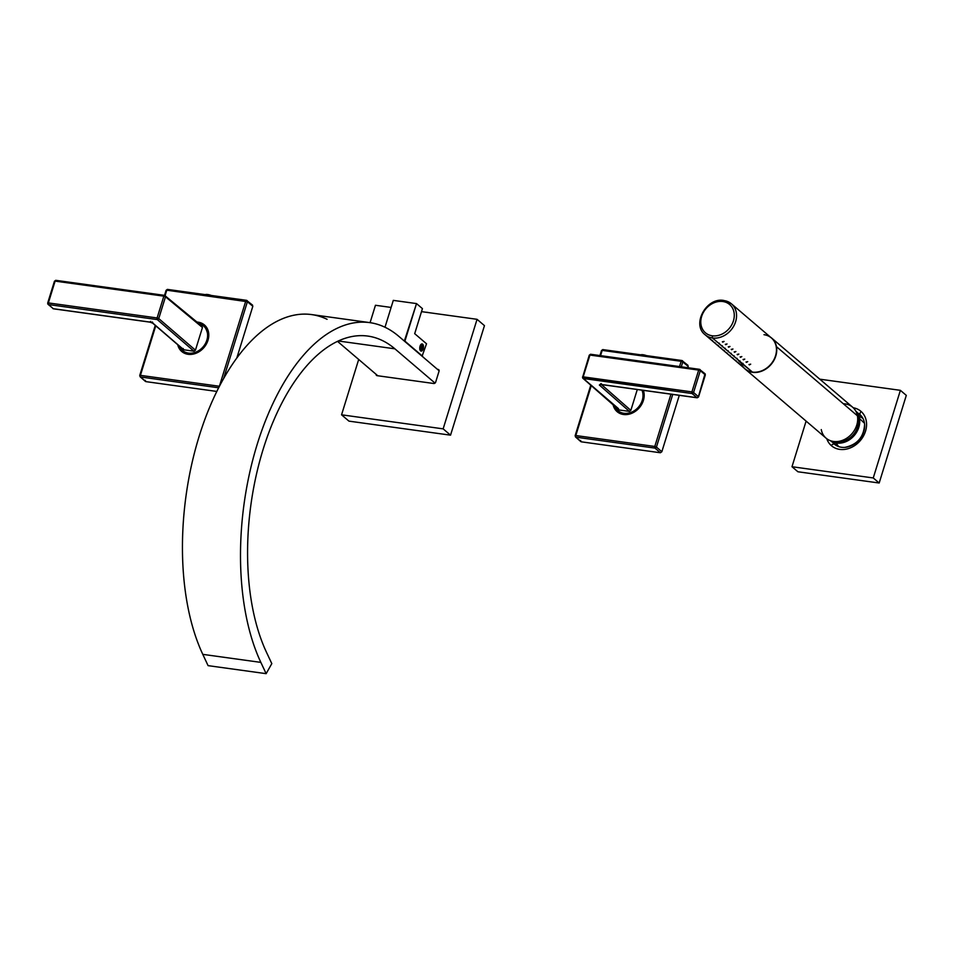 <?xml version="1.0" encoding="UTF-8"?>
<svg xmlns="http://www.w3.org/2000/svg" width="954" height="954" viewBox="0 0 954 954"><rect width="100%" height="100%" fill="white"/><g stroke="black" fill="none" stroke-linecap="round" stroke-linejoin="round"><path stroke-width="1.43" d="M426.033 312.268A4.853 1.288 17.2 0 1 428.835 312.65M641.696 354.96A5.271 1.395 17.2 0 1 643.938 355.27A5.271 1.395 -162.8 0 0 641.696 354.96M640.814 354.84A4.853 1.288 17.2 0 1 646.454 355.615L640.671 354.816M859.518 384.677A4.853 1.288 17.2 0 1 862.333 385.058L859.435 384.665M205.981 294.726A5.271 1.395 17.2 0 1 209.009 295.144A5.271 1.395 -162.8 0 0 205.981 294.726M205.36 294.643A4.853 1.288 17.2 0 1 211.251 295.454L205.193 294.619M202.463 327.484L165.495 296.777L202.463 327.484L201.735 326.161L202.463 327.484L195.439 350.178L193.984 351.203L183.824 349.796L183.108 348.472L183.824 349.796L193.984 351.203L195.439 350.178L202.463 327.484L164.768 295.454A1.276 0.644 97.9 0 0 164.589 295.37A1.276 0.644 97.9 0 0 163.85 296.157L55.105 281.12A1.276 0.644 -82.1 0 1 55.833 280.333A1.276 0.644 -82.1 0 1 56.024 280.416L164.386 295.394M183.359 349.581L152.628 323.108A1.276 1.037 -49.3 0 0 152.628 323.108A1.276 1.037 -49.3 0 0 153.093 323.323L183.824 349.796L153.093 323.323L149.814 322.058L53.281 308.714L48.547 304.564L157.291 319.59L193.984 351.203L157.291 319.59A1.276 1.037 -49.3 0 0 158.746 318.576L195.439 350.178L158.746 318.576L165.495 296.777A1.276 1.049 -50.3 0 0 164.768 295.454A1.276 1.049 129.7 0 1 165.495 296.777L163.85 296.157A1.276 0.644 -82.1 0 1 164.589 295.37A1.276 0.644 -82.1 0 1 164.768 295.454M56.024 280.416A1.276 0.644 97.9 0 0 55.833 280.333A1.276 0.644 97.9 0 0 55.105 281.12L163.85 296.157L165.495 296.777L158.746 318.576L157.112 317.944L163.85 296.157L157.112 317.944L158.746 318.576A1.276 1.037 130.7 0 1 157.291 319.59A1.276 0.644 -82.1 0 1 157.112 317.944A1.276 0.644 97.9 0 0 157.291 319.59L48.547 304.564L53.281 308.714L149.814 322.058L153.093 323.323L152.366 321.999L153.093 323.323M149.814 322.058L150.732 321.367L149.814 322.058A1.276 0.644 97.9 0 0 150.005 322.154A1.276 0.644 97.9 0 0 150.016 322.154L53.472 308.81A1.276 0.644 -82.1 0 1 53.281 308.714A1.276 1.049 131.3 0 1 52.804 308.5A1.276 1.049 -48.7 0 0 53.281 308.714A1.276 0.644 97.9 0 0 53.472 308.81L48.082 304.35A1.276 1.049 -48.7 0 0 48.547 304.564A1.276 0.644 -82.1 0 1 48.368 302.919L157.112 317.944L48.368 302.919L54.569 281.442M47.831 303.241A1.276 1.049 -48.7 0 0 48.082 304.35A1.276 1.049 131.3 0 1 47.831 303.241L48.368 302.919A1.276 0.644 97.9 0 0 48.547 304.564A1.276 1.049 131.3 0 1 48.082 304.35L47.831 303.241M55.105 281.12L48.368 302.919M422.085 356.224L426.521 343.774L414.692 333.673L426.521 343.774L422.085 356.224M404.341 341.067L422.646 356.295L404.901 341.138L416.516 303.587L422.431 308.631L414.692 333.673L422.431 308.631L416.516 303.587L404.341 341.067M393.298 300.379L384.987 327.246L393.298 300.379L416.516 303.587L393.298 300.379M419.963 349.784A3.613 1.825 97.9 0 0 422.503 350.285A3.613 1.825 97.9 0 0 423.278 345.241A3.613 1.825 97.9 0 0 420.738 344.74A3.613 1.825 97.9 0 0 419.963 349.784A3.613 1.825 -82.1 0 1 420.952 344.466A3.613 1.825 -82.1 0 1 423.278 345.241A3.613 1.825 -82.1 0 1 422.658 350.058A3.613 1.825 -82.1 0 1 420.154 350.261A3.613 1.825 -82.1 0 1 419.963 349.784A2.445 1.24 97.9 0 0 420.619 349.367A2.445 1.24 97.9 0 0 421.167 345.443A2.445 1.24 97.9 0 0 420.869 345.062A2.445 1.24 97.9 0 0 420.619 344.907A2.445 1.24 -82.1 0 1 420.869 345.062L420.869 345.062A2.445 1.24 -82.1 0 1 421.358 347.745A2.445 1.24 -82.1 0 1 419.951 349.736M422.157 345.67L423.278 345.241L422.157 345.67A2.767 1.395 97.9 0 0 420.666 344.847A2.767 1.395 -82.1 0 1 421.274 344.68A2.767 1.395 -82.1 0 1 422.157 345.67A2.767 1.395 -82.1 0 1 422.014 348.663A2.767 1.395 -82.1 0 1 420.523 350.142A2.767 1.395 -82.1 0 1 419.975 349.82A2.767 1.395 97.9 0 0 421.799 349.152A2.767 1.395 97.9 0 0 422.157 345.67L421.203 345.539L422.157 345.67M421.024 348.043L420.32 345.455L421.024 348.043L419.748 347.864L421.024 348.043L420.118 349.236L421.024 348.043M420.118 345.98L421.084 346.111L420.118 345.98M266.142 673.667L271.807 663.626L266.512 652.345L271.807 663.626L266.142 673.667L260.847 662.386A196.536 99.562 -82.1 0 1 268.253 413.941A196.536 99.562 -82.1 0 1 398.76 336.297L439.126 370.772L398.76 336.297A196.536 99.562 97.9 0 0 369.651 322.595A196.536 99.562 97.9 0 0 258.236 441.058A196.536 99.562 97.9 0 0 260.847 662.386L266.142 673.667L208.079 665.642L266.142 673.667M394.884 348.818A182.941 92.669 97.9 0 0 273.404 421.096A182.941 92.669 97.9 0 0 266.512 652.345A182.941 92.669 -82.1 0 1 264.079 446.329A182.941 92.669 -82.1 0 1 367.791 336.07A182.941 92.669 -82.1 0 1 394.884 348.818L338.253 340.983L394.884 348.818L435.012 383.091L394.884 348.818M208.079 665.642L202.797 654.361L260.847 662.386L202.797 654.361L208.079 665.642M337.489 341.353L377.784 375.757L337.489 341.353M327.079 319.292A196.536 99.562 97.9 0 0 205.086 418.818A196.536 99.562 97.9 0 0 202.797 654.361A196.536 99.562 -82.1 0 1 200.185 433.033A196.536 99.562 -82.1 0 1 311.6 314.57L369.651 322.595M859.435 418.448A19.545 16.027 130.5 0 1 850.741 438.84A19.545 16.027 130.5 0 1 830.469 440.712A19.545 16.027 -49.5 0 0 850.741 438.84A19.545 16.027 -49.5 0 0 859.435 418.448A19.545 16.027 -49.5 0 0 855.762 411.091A19.545 16.027 130.5 0 1 859.435 418.448L864.479 423.23L859.435 418.448M836.682 441.595A18.019 14.775 -49.5 0 0 853.353 434.642A18.019 14.775 -49.5 0 0 857.598 417.089A18.019 14.775 130.5 0 1 853.353 434.642A18.019 14.775 130.5 0 1 836.682 441.595M776.461 346.66L776.461 346.66A20.392 16.719 130.5 0 1 765.967 368.948A20.392 16.719 130.5 0 1 744.037 367.994A20.392 16.719 -49.5 0 0 745.146 369.055A20.392 16.719 -49.5 0 0 766.73 368.435A20.392 16.719 -49.5 0 0 776.461 346.66A20.392 16.719 -49.5 0 0 771.631 338.038A20.392 16.719 -49.5 0 0 770.415 337.108A20.392 16.719 130.5 0 1 776.461 346.66L857.419 415.789L776.461 346.66M771.631 338.038L852.59 407.179A20.392 16.719 130.5 0 1 857.419 415.789A20.392 16.719 130.5 0 1 847.689 437.564A20.392 16.719 130.5 0 1 826.104 438.184L745.146 369.055M821.275 429.574A20.392 16.719 -49.5 0 0 842.597 440.319A20.392 16.719 -49.5 0 0 857.419 415.789A20.392 16.719 -49.5 0 0 843.324 403.757M739.016 360.648L752.408 372.084A20.308 16.659 130.5 0 1 745.014 368.828L705.089 334.735A20.308 16.659 -49.5 0 0 712.483 337.99L739.016 360.648L712.483 337.99A20.308 16.659 130.5 0 1 705.089 334.735C691.364 324.348 706.556 297.028 723.812 300.474L731.468 303.849A20.308 16.659 -49.5 0 0 724.062 300.593L722.846 301.524A18.603 15.264 -49.5 0 0 701.643 316.466A18.603 15.264 -49.5 0 0 712.233 335.796L712.483 337.99A20.308 16.659 -49.5 0 0 733.733 326.101A20.308 16.659 -49.5 0 0 731.468 303.849A20.308 16.659 130.5 0 1 733.733 326.101A20.308 16.659 130.5 0 1 712.483 337.99L712.233 335.796A18.603 15.264 -49.5 0 0 733.423 320.854A18.603 15.264 -49.5 0 0 722.846 301.524L724.062 300.593A20.308 16.659 130.5 0 1 731.468 303.849L771.392 337.943A20.308 16.659 130.5 0 1 773.658 360.195A20.308 16.659 130.5 0 1 752.408 372.084L738.468 360.719L740.054 360.934L738.468 360.719M718.636 345.837L716.848 344.656L718.636 345.849M730.466 355.937L728.677 354.757L730.466 355.949M734.592 359.813L736.381 360.982L734.592 359.801M724.551 350.881L722.762 349.713L724.551 350.893M739.338 363.51L737.549 362.341L739.338 363.522M733.423 358.466L731.635 357.285L733.423 358.477M725.72 352.241L727.508 353.409L725.72 352.229M721.594 348.365L719.805 347.173L721.594 348.365M715.679 343.309L713.89 342.128L715.679 343.321M712.721 340.781L710.933 339.612L712.721 340.793M737.132 358.43L736.059 358.12L737.132 358.43M734.175 355.902L733.101 355.592L734.02 356.379M731.217 353.374L730.144 353.063L731.217 353.374M728.26 350.845L727.186 350.547L728.26 350.845M725.302 348.329L724.229 348.019L725.147 348.806M722.345 345.801L721.272 345.491L722.345 345.801M719.388 343.273L718.314 342.963L719.233 343.75M743.047 363.474L741.973 363.164L743.047 363.474M728.713 347.232L729.989 346.469L728.272 346.839M740.542 357.333L741.818 356.581L740.101 356.951M746.457 362.377L747.733 361.626L746.016 361.995M734.628 352.276L735.904 351.525L734.186 351.895M749.415 364.905L750.691 364.154L748.973 364.523M743.5 359.849L744.776 359.098L743.059 359.467M737.585 354.805L738.861 354.053L737.144 354.423M731.67 349.748L732.946 348.997L731.229 349.367M725.755 344.704L727.031 343.953L725.314 344.322M722.798 342.176L724.074 341.425L722.357 341.794M740.638 362.031A20.308 16.659 -49.5 0 0 752.408 372.084A20.308 16.659 -49.5 0 0 775.542 355.782A20.308 16.659 -49.5 0 0 763.987 334.687M712.233 335.796A18.603 15.264 130.5 0 1 701.643 316.466A18.603 15.264 130.5 0 1 722.846 301.524A18.603 15.264 130.5 0 1 733.423 320.854A18.603 15.264 130.5 0 1 712.233 335.796M862.75 418.21A18.746 15.371 -49.5 0 0 858.982 416.612M836.431 443.026A18.746 15.371 -49.5 0 0 838.59 446.508M198.849 323.585A16.146 13.237 130.5 0 1 206.66 340.781A16.146 13.237 130.5 0 1 188.475 353.099A16.146 13.237 130.5 0 1 179.555 346.302A16.146 13.237 -49.5 0 0 182.596 350.512A16.146 13.237 -49.5 0 0 188.475 353.099A16.146 13.237 -49.5 0 0 205.36 343.643A16.146 13.237 -49.5 0 0 203.56 325.958A16.146 13.237 -49.5 0 0 198.849 323.585M203.929 326.28A16.146 13.237 130.5 0 1 204.299 326.59A16.146 13.237 130.5 0 1 208.294 334.627A16.146 13.237 -49.5 0 0 203.929 326.28M182.977 350.81A16.146 13.237 -49.5 0 0 189.214 353.731A16.146 13.237 -49.5 0 0 191.909 353.815A16.146 13.237 130.5 0 1 189.214 353.731L188.475 353.099L189.214 353.731A16.146 13.237 130.5 0 1 183.335 351.132L182.596 350.512M202.296 325.016A16.397 13.451 130.5 0 1 206.326 328.319A16.397 13.451 -49.5 0 0 204.693 326.578A16.397 13.451 -49.5 0 0 202.296 325.016M185.362 352.861A16.397 13.451 130.5 0 1 181.475 349.391A16.397 13.451 -49.5 0 0 183.395 351.525A16.397 13.451 -49.5 0 0 185.362 352.861M204.693 326.578L205.36 327.15A16.397 13.451 130.5 0 1 205.742 327.484A16.397 13.451 -49.5 0 0 205.015 326.876M183.728 351.799A16.397 13.451 -49.5 0 0 184.456 352.408A16.397 13.451 130.5 0 1 184.062 352.086L183.395 351.525M183.442 351.776A16.588 13.606 130.5 0 1 182.226 350.356A16.588 13.606 -49.5 0 0 183.442 351.776M203.357 325.612A16.588 13.606 130.5 0 1 204.955 326.59A16.588 13.606 -49.5 0 0 203.357 325.612M184.098 352.372L182.751 351.239A16.6 13.618 130.5 0 1 179.221 346.016A16.6 13.618 -49.5 0 0 182.751 351.239A16.6 13.618 -49.5 0 0 196.095 352.897L195.856 353.326A17.458 14.31 130.5 0 1 177.742 344.752A17.458 14.31 -49.5 0 0 195.856 353.326L196.095 352.897A16.6 13.618 -49.5 0 0 207.65 340.447A16.6 13.618 -49.5 0 0 204.311 325.994A16.6 13.618 130.5 0 1 207.65 340.447A16.6 13.618 130.5 0 1 196.095 352.897M198.515 323.311A16.6 13.618 130.5 0 1 204.311 325.994A16.6 13.618 -49.5 0 0 198.515 323.311M197.013 322.058A17.458 14.31 130.5 0 1 208.783 335.701A17.458 14.31 130.5 0 1 195.856 353.326A17.458 14.31 -49.5 0 0 208.783 335.701A17.458 14.31 -49.5 0 0 197.013 322.058M245.75 301.118L219.384 386.263L140.417 375.351L155.752 325.803L140.417 375.351L219.384 386.263A1.276 0.644 97.9 0 0 219.36 386.382A1.276 0.644 -82.1 0 1 219.384 386.263L245.75 301.118L166.771 290.195L247.384 301.738L223.618 378.511L247.384 301.738L245.75 301.118A1.276 0.644 -82.1 0 1 246.478 300.319A1.276 0.644 97.9 0 0 245.75 301.118M165.114 295.561L166.771 290.195L165.114 295.561M155.252 325.374L139.749 375.447L140.131 376.782A1.276 1.049 -48.7 0 0 140.596 376.997L145.879 381.624L216.808 391.438L145.879 381.624L140.596 376.997L218.633 387.777L140.596 376.997A1.276 0.644 -82.1 0 1 140.417 375.351L139.749 375.447L140.417 375.351A1.276 0.644 97.9 0 0 140.596 376.997L139.88 375.661A1.276 1.049 -48.7 0 0 139.88 375.673M167.689 289.491A1.276 0.644 97.9 0 0 167.499 289.408A1.276 0.644 97.9 0 0 166.771 290.195L166.103 290.29L166.771 290.195A1.276 0.644 -82.1 0 1 167.499 289.408A1.276 0.644 -82.1 0 1 167.689 289.491L246.275 300.355M246.657 300.415A1.276 0.644 97.9 0 0 246.478 300.319A1.276 0.644 -82.1 0 1 246.657 300.415L252.834 306.258L236.83 357.953L252.834 306.258L247.384 301.738A1.276 1.049 -50.3 0 0 246.657 300.415L247.384 301.738M140.596 376.997L139.88 375.661M145.879 381.624L145.163 380.3L145.879 381.624M252.106 304.934L252.834 306.258M438.315 370.08L438.971 370.164A1.705 1.395 130.5 0 1 439.055 370.188A1.705 1.395 -49.5 0 0 438.971 370.164L438.315 370.08M377.057 375.661A1.705 1.395 130.5 0 1 376.973 375.065A1.705 1.395 -49.5 0 0 377.057 375.661M437.433 369.317L438.971 370.164L438.089 369.413A1.705 1.395 130.5 0 1 439.055 371.178L435.668 382.137A1.705 1.395 130.5 0 1 433.724 383.496L377.128 375.673A1.705 1.395 130.5 0 1 376.079 374.314A1.705 1.395 -49.5 0 0 377.128 375.673L433.724 383.496A1.705 1.395 -49.5 0 0 435.668 382.137L439.055 371.178A1.705 1.395 -49.5 0 0 438.089 369.413L437.433 369.317M477.06 319.316L443.145 428.859L341.556 414.811L358.692 359.455L341.556 414.811L348.949 421.131L341.556 414.811L443.145 428.859L477.06 319.316L484.453 325.636L450.538 435.167L443.145 428.859L450.538 435.167L348.949 421.131L450.538 435.167L484.453 325.636L477.06 319.316L421.513 311.636L477.06 319.316M375.459 305.268L391.116 307.438L375.459 305.268L370.08 322.655L375.459 305.268M863.108 418.746A19.092 15.658 -49.5 0 0 860.997 416.099A19.092 15.658 -49.5 0 0 860.46 415.61A19.092 15.658 130.5 0 1 860.997 416.099L863.155 418.842M839.174 446.758A19.092 15.658 130.5 0 1 836.241 445.101L839.281 446.794M834.178 443.968A19.545 16.027 130.5 0 1 832.687 442.394A19.545 16.027 -49.5 0 0 834.178 443.968A19.545 16.027 -49.5 0 0 844.791 447.39C857.336 444.731 863.942 437.004 864.598 424.196A19.545 16.027 -49.5 0 0 859.959 414.596A19.545 16.027 130.5 0 1 859.053 439.937A19.545 16.027 130.5 0 1 834.178 443.968A3.399 1.944 131.7 0 0 831.244 445.554A3.399 1.944 -48.3 0 1 834.178 443.968M857.765 413.01A19.545 16.027 130.5 0 1 859.959 414.596A3.399 1.944 -48.3 0 1 861.128 411.496A22.657 18.579 130.5 0 1 860.067 440.867A22.657 18.579 130.5 0 1 831.244 445.554A22.657 18.579 130.5 0 1 826.772 438.721A22.657 18.579 -49.5 0 0 831.244 445.554A22.657 18.579 -49.5 0 0 860.067 440.867A22.657 18.579 -49.5 0 0 861.128 411.496A3.399 1.944 131.7 0 0 859.959 414.596A19.545 16.027 -49.5 0 0 857.765 413.01M853.222 407.752A22.657 18.579 130.5 0 1 861.128 411.496A22.657 18.579 -49.5 0 0 853.222 407.752M900.385 390.329L873.256 477.954L791.987 466.721L806.106 421.108L791.987 466.721L797.902 471.765L791.987 466.721L873.256 477.954L900.385 390.329L906.3 395.373L879.171 483.01L873.256 477.954L879.171 483.01L797.902 471.765L879.171 483.01L906.3 395.373L900.385 390.329L819.808 379.179L900.385 390.329M641.935 390.162A16.146 13.237 130.5 0 1 639.097 406.344A16.146 13.237 130.5 0 1 623.88 413.285A16.146 13.237 130.5 0 1 614.913 406.404A16.146 13.237 -49.5 0 0 618.001 410.697A16.146 13.237 -49.5 0 0 623.88 413.285A16.146 13.237 -49.5 0 0 639.097 406.344A16.146 13.237 -49.5 0 0 641.935 390.162M642.4 390.222A16.146 13.237 130.5 0 1 643.7 394.825A16.146 13.237 -49.5 0 0 642.4 390.222M618.371 411.007A16.146 13.237 -49.5 0 0 624.62 413.917A16.146 13.237 -49.5 0 0 627.303 414.012A16.146 13.237 130.5 0 1 624.62 413.917L623.88 413.285L624.62 413.917A16.146 13.237 130.5 0 1 618.741 411.329L618.001 410.697M620.768 413.058A16.397 13.451 130.5 0 1 616.88 409.588A16.397 13.451 -49.5 0 0 618.8 411.711A16.397 13.451 -49.5 0 0 620.768 413.058M619.134 411.997A16.397 13.451 -49.5 0 0 619.861 412.605A16.397 13.451 130.5 0 1 619.456 412.283L618.8 411.711M618.848 411.973A16.588 13.606 130.5 0 1 617.632 410.554A16.588 13.606 -49.5 0 0 618.848 411.973M619.504 412.557L618.156 411.436A16.6 13.618 130.5 0 1 614.591 406.118A16.6 13.618 -49.5 0 0 618.156 411.436A16.6 13.618 -49.5 0 0 631.5 413.094L631.262 413.511A17.458 14.31 130.5 0 1 613.124 404.818A17.458 14.31 -49.5 0 0 631.262 413.511L631.5 413.094A16.6 13.618 -49.5 0 0 642.698 390.269A16.6 13.618 130.5 0 1 631.5 413.094M643.366 390.365A17.458 14.31 130.5 0 1 631.262 413.511A17.458 14.31 -49.5 0 0 643.366 390.365M681.156 361.304L679.522 366.563L681.156 361.304L602.177 350.392L681.156 361.304L682.79 361.924L681.287 366.801L682.79 361.924L681.156 361.304A1.276 0.644 -82.1 0 1 681.883 360.517A1.276 0.644 97.9 0 0 681.156 361.304M670.972 394.181L654.79 446.46L575.811 435.537L591.265 385.631L575.811 435.537L654.79 446.46A1.276 0.644 97.9 0 0 654.981 448.106L576.001 437.182A1.276 0.644 -82.1 0 1 575.811 435.537L575.155 435.644L575.811 435.537A1.276 0.644 97.9 0 0 576.001 437.182L575.274 435.859A1.276 1.049 -48.7 0 0 575.274 435.871L576.001 437.182L654.981 448.106L660.383 452.756L581.284 441.821L576.001 437.182L581.284 441.821L580.557 440.498L581.284 441.821L660.383 452.756L654.981 448.106A1.276 0.644 -82.1 0 1 654.79 446.46L670.972 394.181M600.555 355.639L602.177 350.392L600.555 355.639M603.095 349.689A1.276 0.644 97.9 0 0 602.904 349.605A1.276 0.644 97.9 0 0 602.177 350.392L601.509 350.488L602.177 350.392A1.276 0.644 -82.1 0 1 602.904 349.605A1.276 0.644 -82.1 0 1 603.095 349.689L681.681 360.552M682.062 360.6A1.276 0.644 97.9 0 0 681.883 360.517A1.276 0.644 -82.1 0 1 682.062 360.6L688.239 366.455L687.846 367.707L688.239 366.455L682.79 361.924A1.276 1.049 -50.3 0 0 682.062 360.6L682.79 361.924M672.737 394.419L656.435 447.08L654.79 446.46L656.435 447.08L654.981 448.106A1.276 1.037 -49.3 0 0 656.435 447.08L672.737 394.419M679.296 395.326L661.837 451.731L656.435 447.08L661.837 451.731L660.383 452.756L661.837 451.731L679.296 395.326M590.764 385.201L575.155 435.644L575.524 436.968A1.276 1.049 -48.7 0 0 576.001 437.182M687.512 365.132L688.239 366.455M704.469 373.443A1.276 1.049 129.7 0 1 705.197 374.767L700.308 370.712A1.276 1.049 -50.3 0 0 699.592 369.389A1.276 0.644 97.9 0 0 699.401 369.305A1.276 0.644 97.9 0 0 698.674 370.092L589.93 355.067A1.276 0.644 -82.1 0 1 590.657 354.268A1.276 0.644 -82.1 0 1 590.848 354.363L699.199 369.341M601.461 384.569L630.844 410.375L637.296 389.518L630.844 410.375L600.805 383.997L599.351 385.011L629.39 411.389L619.229 409.993L583.371 378.499L692.115 393.537L696.957 397.699L600.424 384.355L599.351 385.011L600.424 384.355L696.957 397.699A1.276 1.037 -49.3 0 0 698.411 396.685L693.57 392.511L700.308 370.712L698.674 370.092A1.276 0.644 -82.1 0 1 699.401 369.305A1.276 0.644 -82.1 0 1 699.592 369.389A1.276 1.049 129.7 0 1 700.308 370.712L705.197 374.767A1.276 1.049 -50.3 0 0 704.923 373.646A1.276 1.049 -50.3 0 0 704.923 373.634M704.66 375.089L698.411 396.685L705.089 375.113M590.848 354.363A1.276 0.644 97.9 0 0 590.657 354.268A1.276 0.644 97.9 0 0 589.93 355.067L589.393 355.377M698.674 370.092L691.924 391.891L583.18 376.854L589.93 355.067L698.674 370.092L700.308 370.712L693.57 392.511L691.924 391.891L698.674 370.092M698.543 396.912L697.875 397.007L698.411 396.685A1.276 1.037 130.7 0 1 696.957 397.699L692.115 393.537A1.276 0.644 -82.1 0 1 691.924 391.891L693.57 392.511A1.276 1.037 130.7 0 1 692.115 393.537L583.371 378.499A1.276 1.049 131.3 0 1 582.644 377.176L589.262 355.162L590.657 354.268L699.401 369.305L704.923 373.646L705.328 374.994L698.543 396.912L697.147 397.794A1.276 0.644 -82.1 0 1 696.957 397.699A1.276 0.644 97.9 0 0 697.147 397.794L600.615 384.45A1.276 0.644 -82.1 0 1 600.424 384.355L601.354 383.663M589.93 355.067L583.18 376.854A1.276 0.644 97.9 0 0 583.371 378.499L618.502 408.67M618.764 409.779L582.894 378.285A1.276 1.049 -48.7 0 1 582.644 377.176L691.924 391.891A1.276 0.644 97.9 0 0 692.115 393.537A1.276 1.037 -49.3 0 0 693.57 392.511L698.411 396.685M582.524 376.949L582.894 378.285A1.276 1.049 -48.7 0 0 583.371 378.499A1.276 0.644 -82.1 0 1 583.18 376.854M600.829 384.414A1.276 0.644 -82.1 0 1 600.615 384.45A1.276 1.049 -48.7 0 1 599.351 385.011L629.39 411.389L630.844 410.375L629.39 411.389L619.229 409.993M428.859 312.65L425.949 312.256M202.2 326.363L164.589 295.37L55.833 280.333M152.628 323.108L150.005 322.154M55.845 280.333L54.45 281.215L47.7 303.014M420.154 350.261L419.772 349.51M861.498 416.612L855.75 411.055M836.813 445.506L830.433 440.7M203.56 325.958L204.299 326.59M182.751 351.239C186.388 354.113 190.788 354.649 195.928 352.849C208.318 345.897 211.108 336.953 204.311 325.994L205.635 327.15M164.541 295.358L166.103 290.29L167.499 289.408L246.478 300.319L252.56 305.125M140.131 376.782L145.413 381.421M618.156 411.436C621.793 414.31 626.182 414.835 631.333 413.034L639.025 407.561L643.449 398.498L643.652 394.217L642.662 390.258M599.947 355.556L601.509 350.488L602.904 349.605L681.883 360.517L687.965 365.322M575.524 436.968L580.807 441.607M600.686 383.77L600.615 384.45"/></g></svg>
